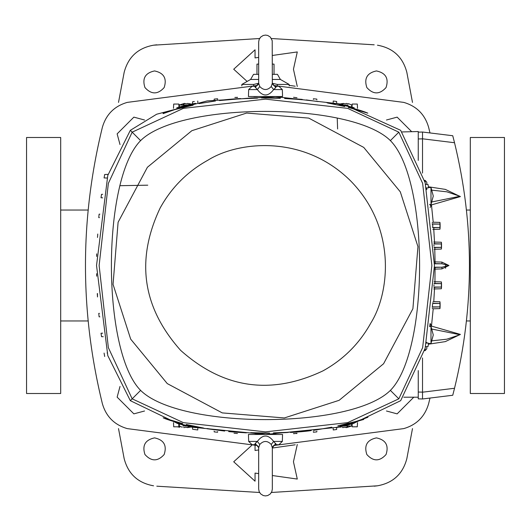 <?xml version="1.0" encoding="UTF-8"?>
<svg xmlns="http://www.w3.org/2000/svg" width="531" height="531" viewBox="0 0 531 531"><rect width="100%" height="100%" fill="white"/><g stroke="black" fill="none" stroke-linecap="round" stroke-linejoin="round"><path stroke-width="0.8" d="M297.287 444.5L293.451 461.778L297.287 479.062L272.33 475.53M258.67 473.599L255.046 473.088L255.046 481.192L233.713 461.778L251.714 445.403M255.046 445.469L255.046 450.474L258.67 449.963M272.33 448.031L295.203 444.792M247.134 81.435L233.713 69.222L255.046 49.808L255.046 57.912L258.67 57.401M272.33 55.47L297.287 51.938L293.451 69.222L297.287 86.5M295.203 86.208L289.149 85.352M374.196 486.19L377.448 485.805C392.98 483.018 402.77 473.997 406.819 458.744C402.77 473.997 392.98 483.018 377.448 485.805L271.421 492.483M412.487 428.59L406.819 458.744M406.819 72.256C402.77 57.003 392.98 47.982 377.448 45.195C392.98 47.982 402.77 57.003 406.819 72.256L412.487 102.41M271.421 38.517L374.189 44.81M156.804 44.81L153.552 45.195C138.02 47.982 128.23 57.003 124.181 72.256C128.23 57.003 138.02 47.982 153.552 45.195L259.579 38.517M118.513 102.41L124.181 72.256M124.181 458.744C128.23 473.997 138.02 483.018 153.552 485.805C138.02 483.018 128.23 473.997 124.181 458.744L118.513 428.59M259.579 492.483L156.804 486.19M376.439 437.883C385.772 439.894 388.977 445.443 386.05 454.529C379.645 461.605 373.24 461.605 366.835 454.529C363.908 445.443 367.107 439.894 376.439 437.883M154.561 437.883C163.893 439.894 167.092 445.443 164.165 454.529C157.76 461.605 151.355 461.605 144.95 454.529C142.023 445.443 145.228 439.894 154.561 437.883M154.561 70.928C163.893 72.933 167.092 78.482 164.165 87.569C157.76 94.644 151.355 94.644 144.95 87.569C142.023 78.482 145.228 72.933 154.561 70.928M376.439 70.928C385.772 72.933 388.977 78.482 386.05 87.569C379.645 94.644 373.24 94.644 366.835 87.569C363.908 78.482 367.107 72.933 376.439 70.928M504.45 393.511L504.45 137.489L470.313 137.489L470.313 393.511L504.45 393.511M60.687 393.511L60.687 137.489L26.55 137.489L26.55 393.511L60.687 393.511M258.67 64.098L256.964 64.098L256.964 74.34M274.036 74.34L274.036 64.098L272.33 64.098M258.67 79.458L250.599 79.458L253.552 74.34L258.67 74.34M272.33 74.34L277.447 74.34L280.401 79.458L272.33 79.458M289.149 85.922L289.149 84.442L277.328 84.442L272.33 83.267M258.67 83.267L253.672 84.442L241.851 84.442L250.599 79.458M277.328 85.557L277.328 84.442M253.672 85.557L253.672 84.442M241.851 85.922L241.851 84.442M144.551 410.994L133.865 413.861L117.139 397.135L120.006 386.449M386.449 120.006L397.135 117.139L411.684 131.688M413.861 397.135L397.135 413.861L386.449 410.994M120.006 144.551L117.139 133.865L133.865 117.139L144.551 120.006M127.261 428.61L257.183 445.502L127.261 428.61C114.424 424.873 106.127 416.576 102.39 403.739C106.127 416.576 114.424 424.873 127.261 428.61M273.817 445.502L403.739 428.61C416.576 424.873 424.873 416.576 428.61 403.739L429.997 398.051L428.61 403.739C424.873 416.576 416.576 424.873 403.739 428.61L273.817 445.502M445.562 268.255L445.569 265.5L445.562 268.255M429.997 132.949L428.61 127.261C424.873 114.424 416.576 106.127 403.739 102.39L273.817 85.498L403.739 102.39C416.576 106.127 424.873 114.424 428.61 127.261L429.997 132.949M257.183 85.498L127.261 102.39C114.424 106.127 106.127 114.424 102.39 127.261C79.829 219.422 79.829 311.578 102.39 403.739C79.829 311.578 79.829 219.422 102.39 127.261C106.127 114.424 114.424 106.127 127.261 102.39L257.183 85.498M274.719 434.391L273.711 434.391M257.283 434.471L256.148 434.385M273.823 434.404L276.14 434.358M254.86 434.358L257.289 434.391M294.513 433.648L293.55 433.495M193.111 429.327L192.594 429.254L192.534 427.415L192.594 429.254L197.764 429.971L197.817 428.464M234.025 433.236L237.45 433.495M217.604 432.227L214.192 431.895L217.604 432.227L217.624 431.564M214.192 431.895L214.166 431.112M293.557 433.701L296.975 433.236M313.396 432.227L316.808 431.895L313.396 432.227L313.376 431.564M316.808 431.895L316.834 431.112M333.183 428.464L333.236 429.971L336.654 429.506L336.714 427.774M352.172 426.805L352.04 424.196L352.172 426.805L357.297 426.805L357.509 422.649L357.297 426.805M296.968 433.502L296.125 433.555M197.764 429.971L194.346 429.506M193.111 101.673L192.594 101.746L192.534 103.585M197.817 102.536L197.764 101.029L197.817 102.536M333.183 102.536L333.236 101.029L336.654 101.494L336.714 103.226L336.654 101.494M179.777 426.247L179.664 427.223L179.697 426.201M173.491 422.649L173.703 426.805L173.491 422.649M179.664 427.223L177.248 426.811M177.228 426.805L179.743 427.243M178.828 424.156L178.828 426.805L173.703 426.805M194.346 101.494L192.594 101.746M316.834 99.888L316.808 99.105L313.396 98.773L313.376 99.436M296.975 97.764L293.557 97.299M277.129 96.695L274.394 96.609M257.289 96.609L253.871 96.695M237.45 97.505L234.848 97.445M217.624 99.436L217.604 98.773L214.192 99.105L214.166 99.888M337.231 118.194L337.61 128.96M352.026 106.804L352.172 104.049L357.297 104.049L357.522 108.351M426.38 184.37L428.013 184.43L428.55 187.841L426.406 187.914M428.013 184.43L425.563 184.343M428.013 346.57L428.55 343.159L428.013 346.57L425.563 346.657M428.55 343.159L426.406 343.086M101.547 336.654L101.029 333.236L102.536 333.183M101.494 336.654L103.226 336.714M107.581 352.956L107.063 352.976M173.478 108.351L173.703 104.049L178.828 104.049L178.974 106.804M108.231 174.38L104.68 174.507L104.076 177.918L107.063 178.024M107.581 178.044L104.076 177.918M102.675 197.817L101.029 197.764L101.494 194.346L102.675 194.306M101.029 197.764L102.536 197.817M99.436 217.624L98.773 217.604L99.105 214.192L99.888 214.166M97.505 237.45L97.764 234.025M96.609 256.4L96.695 253.871M96.642 276.186L96.609 273.711M97.299 293.557L97.498 296.968L97.505 293.55M99.888 316.834L99.105 316.808L98.773 313.396L99.436 313.376M102.675 333.183L101.029 333.236M178.834 104.229L179.531 104.833M418.255 370.592L418.255 397.201L403.806 397.201M104.076 353.082L104.68 356.493L104.076 353.082M275.748 96.629L277.129 96.662M235.333 97.419L235.85 97.385M236.76 97.332L237.443 97.299M402.199 131.94L418.255 131.529L418.255 160.408M147.771 185.18L120.079 185.697M96.662 253.871L96.642 254.814M96.596 273.717L96.609 274.653M259.778 444.454C263.595 440.491 267.405 440.491 271.222 444.454L273.644 441.42L276.432 444.712L278.914 444.712L282.326 441.42L282.565 434.471L248.435 434.471L248.674 441.42L252.086 444.712L254.568 444.712L255.225 443.465L254.568 444.712L256.944 445.35L258.039 446.305L258.67 447.799L259.778 444.454L257.356 441.42L248.674 441.42M257.343 441.427L256.32 442.23M258.657 447.626L255.225 443.465L257.356 441.42C262.785 434.258 268.215 434.258 273.644 441.42L282.326 441.42M271.222 444.454L272.33 447.799L272.33 489.091L271.832 491.64L270.299 493.949L267.77 495.529L265.46 495.914L263.25 495.536L260.641 493.883L259.174 491.666L258.67 489.091L258.67 447.799M271.222 86.546C267.405 90.509 263.595 90.509 259.778 86.546L257.356 89.58L254.568 86.287L252.086 86.287L248.674 89.58L248.435 96.529L282.565 96.529L282.326 89.58L278.914 86.287L276.432 86.287L275.775 87.535L276.432 86.287L274.056 85.65L272.961 84.694L272.33 83.201L271.222 86.546L273.644 89.58L282.326 89.58M259.778 86.546L258.67 83.201L255.219 87.529M273.657 89.573L274.68 88.77M272.343 83.374L275.775 87.535L273.644 89.58C268.215 96.742 262.785 96.742 257.356 89.58L248.674 89.58M254.568 86.287L257.82 84.947L258.67 83.201L258.67 41.909L259.168 39.36L260.701 37.051L263.23 35.471L265.54 35.086L267.75 35.464L270.359 37.117L272.211 40.655L272.33 83.201M430.137 207.482L430.993 206.001L429.625 204.329M426.791 189.627L426.791 187.901M434.006 284.828L433.953 286.01M434.006 246.172L433.953 244.99L434.006 246.172M432.592 226.837L432.931 225.814L432.36 224.54L432.931 225.814L432.592 226.837M430.82 325.742L430.993 324.999L430.137 323.518L429.625 326.671M432.592 304.163L432.36 306.46L432.592 304.163M433.887 287.264L441.526 287.045L441.526 283.634L434.073 283.428M432.287 223.883L440.113 224.109L440.113 227.52L432.679 227.726M433.887 243.736L441.526 243.955L441.526 247.366L434.073 247.572M434.464 267.418L441.998 267.206L448.96 265.5L441.852 268.912L441.998 267.206L434.471 267.206M434.464 263.582L441.998 263.794L448.642 265.5M432.247 340.802L446.896 339.176L459.952 334.722L432.247 329.127M432.247 190.198L446.896 191.824L459.952 196.278L432.247 201.873M430.727 205.085L431.404 204.92L431.112 204.355M426.791 343.099L426.791 342.269M432.287 307.117L440.113 306.891L440.113 303.48L432.679 303.261M434.935 247.552L434.783 249.258L434.146 249.278M435.181 263.595L435.028 261.896L441.852 262.088L448.96 265.5M434.458 261.883L435.028 261.896L434.783 249.258L441.38 249.066L441.526 247.366L434.066 247.366M433.92 227.706L433.774 229.405L432.845 229.445M434.657 243.756L434.504 242.05L441.38 242.249L441.38 249.066M433.787 242.05L434.504 242.05L433.774 229.405L439.967 229.226L440.113 227.52L432.659 227.52M430.727 325.915L431.404 326.08L431.112 326.645M434.657 287.244L434.504 288.95L441.38 288.751L441.38 281.934L434.146 281.722M433.787 288.95L434.504 288.95L433.774 301.595L432.792 302.112M435.181 267.405L435.028 269.104L441.852 268.912M434.458 269.117L435.028 269.104L434.935 283.448M452.744 135.737L422.523 132.027L418.255 132.139L422.523 132.027L422.523 138.803L454.529 142.733L452.744 135.737L422.523 132.027L422.523 138.856L418.255 138.963M418.255 398.861L418.255 397.201L418.255 398.861L422.523 398.973L422.523 357.94M434.066 283.634L441.526 283.634L441.38 281.934M433.893 287.045L441.526 287.045L441.38 288.751M433.893 243.955L441.526 243.955L441.38 242.249M434.471 263.794L441.998 263.794L441.852 262.088M426.791 184.383L426.791 182.213L425.132 180.361L424.568 180.381M428.384 186.773L445.33 189.388L460.384 196.596L431.404 204.92L431.557 205.796L430.986 205.862M428.384 344.227L445.33 341.612L460.384 334.404L431.404 326.08L431.557 325.204L430.986 325.138M424.568 350.619L425.132 350.639L426.791 348.787L426.791 346.617M432.314 224.109L440.113 224.109L439.967 222.409L439.967 229.226M432.174 222.814L433.216 222.21L439.967 222.409M432.659 303.48L440.113 303.48L439.967 301.774L433.774 301.595M432.314 306.891L440.113 306.891L439.967 308.591L439.967 301.774M432.174 308.186L433.216 308.79L439.967 308.591M422.523 173.06L422.523 138.856M422.523 132.027L422.523 138.803M422.523 392.197L454.529 388.267C474.422 306.42 474.422 224.58 454.529 142.733C474.422 224.58 474.422 306.42 454.529 388.267L452.744 395.263L422.523 398.973M453.016 136.766L454.529 142.733M430.993 342.455L430.993 326.432L433.276 334.968L430.993 343.497L433.276 334.968M430.993 203.526L430.993 187.503L433.276 196.032L430.993 204.568L433.276 196.032M348.137 105.012L341.592 105.012L343.537 103.465L340.975 103.757M346.099 103.485L348.761 103.764M345.342 103.757L346.597 103.406M344.865 103.764L343.537 103.465M344.387 103.764L343.139 103.406M188.956 105.012L179.305 105.012L184.403 103.406L184.808 103.465L182.863 105.012M187.37 103.485L190.032 103.764M186.613 103.757L187.861 103.406M186.135 103.764L184.808 103.465M185.658 103.764L184.403 103.406M182.863 425.988L189.408 425.988L187.463 427.535L190.032 427.236M185.658 427.243L187.861 427.594M184.901 427.508L183.527 427.508M185.658 427.236L184.403 427.594M186.613 427.236L187.463 427.535M348.137 425.988L351.695 425.988L346.597 427.594L346.192 427.535L348.137 425.988L342.044 425.988M344.387 427.243L346.597 427.594M343.63 427.508L342.256 427.508M344.387 427.236L343.139 427.594M345.342 427.236L346.192 427.535M207.96 160.17C237.715 141.485 302.849 133.819 350.367 180.633C397.181 228.151 389.515 293.285 370.83 323.04C359.474 343.544 343.544 359.474 323.04 370.83C271.056 395.456 223.584 388.632 180.633 350.367C142.368 307.416 135.544 259.944 160.17 207.96C171.526 187.456 187.456 171.526 207.96 160.17M299.736 431.544L296.358 431.942L299.736 431.544C294.665 432.101 295.634 432.088 302.637 431.504C306.692 430.993 305.73 431.006 299.736 431.544C305.73 431.006 306.692 430.993 302.637 431.504L305.186 431.145L302.637 431.504C295.634 432.088 294.665 432.101 299.736 431.544M311.292 430.515L291.194 432.207C285.293 433.011 307.854 431.398 311.292 430.515L291.194 432.207C285.293 433.011 307.854 431.398 311.292 430.515M340.291 103.976L275.343 96.649L207.13 100.923L156.645 114.231L130.327 130.327L107.793 175.389L96.529 265.5L107.793 355.611L130.327 400.673L179.305 424.282M190.709 427.024L265.5 434.471L340.291 427.024M351.695 424.282L400.673 400.673L425.172 348.27L434.471 265.5L425.172 182.73L400.673 130.327L344.898 105.012M191.041 426.904L195.654 427.641M186.135 425.835C198.182 428.305 198.182 428.139 186.135 425.324C174.234 422.484 174.234 422.656 186.135 425.835M176.73 423.167L179.305 424.043M344.865 425.324C356.766 422.484 356.766 422.656 344.865 425.835C332.818 428.305 332.818 428.139 344.865 425.324M354.27 423.167L351.695 424.043M339.959 426.904L335.346 427.641M180.825 423.2L163.176 417.831C166.309 419.324 172.761 421.348 182.518 423.904C172.761 421.348 166.309 419.324 163.176 417.831L182.657 423.592L163.176 417.831C166.309 419.324 172.761 421.348 182.518 423.904C172.761 421.348 166.309 419.324 163.176 417.831L180.825 423.2M182.518 423.904L176.77 422.211L182.518 423.804M176.77 422.211L169.27 419.948L176.77 422.211M232.565 431.849L228.742 431.61L228.742 431.252L234.602 431.756L228.742 431.252L228.742 431.61L232.565 431.949L246.357 432.652M242.514 432.294L234.602 431.756L242.514 432.294M343.046 424.833L357.31 421.242L367.91 417.253L356.321 421.362L337.855 425.796L344.553 424.661L337.855 425.796L356.321 421.362L367.91 417.253L357.31 421.242L341.984 425.019M354.516 422.125L340.603 425.769L354.516 422.125M363.781 419.457L359.115 420.758L363.781 419.457M287.643 432.506L273.458 433.23L273.458 432.871L273.458 433.23L287.643 432.506M279.326 432.792L289.056 432.261L273.458 432.871L289.056 432.261L279.326 432.878M250.678 433.037L250.678 432.679L263.177 432.944C271.958 433.05 271.958 433.17 263.177 433.303C271.958 433.17 271.958 433.05 263.177 432.944L250.678 432.679L250.678 433.037L263.177 433.303C271.958 433.17 271.958 433.05 263.177 432.944C271.958 433.05 271.958 433.17 263.177 433.303L250.678 432.831M224.693 431.059L207.07 428.763L224.693 430.953M212.918 429.406L207.123 428.537L212.918 429.406M186.301 424.475L186.301 424.84L192.016 426.121L186.301 424.84L186.301 424.475L199.888 427.309L186.301 424.475M192.016 426.121L195.435 426.526C198.501 427.17 198.501 427.209 195.435 426.658L194.373 426.446L195.435 426.658C198.501 427.209 198.501 427.17 195.435 426.526C198.501 427.17 198.501 427.209 195.435 426.658C198.501 427.209 198.501 427.17 195.435 426.526L192.016 425.915M194.373 426.446L204.574 428.49L194.373 426.446M200.526 427.628L204.574 428.49L200.526 427.628C204.926 428.325 204.714 428.218 199.888 427.309C204.714 428.218 204.926 428.325 200.526 427.628M331.789 427.183L313.555 430.369L331.789 427.183M186.135 105.676C174.234 108.516 174.234 108.344 186.135 105.165C198.182 102.695 198.182 102.861 186.135 105.676M176.73 107.833L179.305 106.957M191.041 104.096L195.654 103.359M339.959 104.096L335.346 103.359M344.865 105.165C332.818 102.695 332.818 102.861 344.865 105.676C356.766 108.516 356.766 108.344 344.865 105.165M354.27 107.833L351.695 106.957M219.708 100.485C223.146 99.602 245.707 97.989 239.806 98.793L219.509 100.558L239.806 98.793C245.707 97.989 223.146 99.602 219.708 100.485M348.482 107.262L348.482 107.096C358.239 109.651 364.691 111.676 367.824 113.169L348.343 107.408L367.824 113.169C364.691 111.676 358.239 109.651 348.482 107.096C358.239 109.651 364.691 111.676 367.824 113.169L348.343 107.408L367.824 113.169C364.691 111.676 358.239 109.651 348.482 107.096L361.73 111.052L348.482 107.262M284.643 98.501L284.643 98.149L290.503 98.467L284.643 98.149L284.643 98.501L296.398 99.244L284.643 98.501M302.258 99.748L296.398 99.244L302.258 99.748L302.258 99.39L290.503 98.467L302.258 99.39L302.258 99.748M184.649 106.817L193.145 105.204L184.649 106.817M173.69 109.758L189.275 105.948L173.69 109.758L163.09 113.541L173.69 109.758M163.09 113.541L174.679 109.638L163.09 113.641M174.679 109.638L193.145 105.204L174.679 109.638M190.397 105.231L176.484 108.875L190.397 105.231M163.09 112.984L171.885 110.242L163.09 112.984M251.674 98.009L241.944 98.739L257.542 98.129L241.944 98.739L251.674 97.93L257.542 97.976M280.322 97.963L267.823 97.697C259.042 97.83 259.042 97.95 267.823 98.056C259.042 97.95 259.042 97.83 267.823 97.697C259.042 97.83 259.042 97.95 267.823 98.056L280.322 98.321L280.322 97.963L267.823 97.697C259.042 97.83 259.042 97.95 267.823 98.056L280.322 98.321L280.322 97.963M318.082 101.594L306.301 99.934L318.082 101.594M338.984 105.178L344.699 106.16L344.699 106.525L344.699 106.16L338.984 105.178M335.565 104.341C332.499 103.791 332.499 103.83 335.565 104.474C332.499 103.83 332.499 103.791 335.565 104.341L326.426 102.51L335.565 104.341C332.499 103.791 332.499 103.83 335.565 104.474C332.499 103.83 332.499 103.791 335.565 104.341M330.474 103.372L326.426 102.51L330.474 103.372C326.074 102.675 326.286 102.782 331.112 103.691L344.699 106.525L331.112 103.691C326.286 102.782 326.074 102.675 330.474 103.372M215.5 100.963L198.939 103.618L215.5 100.963M191.857 130.692L147.406 167.265L118.101 222.25L113.05 284.35L130.692 339.143L167.265 383.594L222.25 412.899L284.35 417.95L339.143 400.308L383.594 363.735L412.899 308.75L417.95 246.649L400.308 191.857L363.735 147.406L308.75 118.101L246.649 113.05L191.857 130.692M259.845 433.196C265.029 433.177 265.029 433.11 259.845 432.984C265.029 433.11 265.029 433.177 259.845 433.196C265.029 433.177 265.029 433.11 259.845 432.984L256.433 432.924L259.845 433.196C265.029 433.177 265.029 433.11 259.845 432.984L256.433 432.924L259.845 433.196M231.264 99.456C225.27 99.994 224.308 100.007 228.363 99.496L225.814 99.855L228.363 99.496C235.366 98.912 236.335 98.899 231.264 99.456L234.642 99.058L231.264 99.456C225.27 99.994 224.308 100.007 228.363 99.496C235.366 98.912 236.335 98.899 231.264 99.456M271.155 97.804C265.971 97.823 265.971 97.89 271.155 98.016C265.971 97.89 265.971 97.823 271.155 97.804C265.971 97.823 265.971 97.89 271.155 98.016L274.567 98.076L271.155 97.804C265.971 97.823 265.971 97.89 271.155 98.016L274.567 98.076L271.155 97.804M232.565 431.949L246.357 432.851M273.458 432.871L273.458 433.23M251.674 97.93L257.542 97.77M276.432 444.712L273.18 446.053L272.33 447.799L275.775 443.465M426.791 188.644L426.526 187.914M426.791 342.356L426.526 343.086M459.952 334.722L460.384 334.404M425.132 182.571L425.132 180.361M459.952 196.278L460.384 196.596M425.132 350.639L425.132 348.429M433.216 222.21L431.557 205.796M433.216 308.79L431.557 325.204M418.255 392.037L422.523 392.143M140.615 390.385C101.667 351.144 101.667 179.85 140.615 140.615C179.856 101.66 351.15 101.667 390.385 140.615C429.333 179.856 429.333 351.15 390.385 390.385C351.144 429.333 179.85 429.333 140.615 390.385L132.166 398.834L108.357 347.639L99.131 265.5L108.357 183.361L132.166 132.166L183.361 108.357L265.5 99.131L347.639 108.357L398.834 132.166L422.643 183.361L431.869 265.5L422.643 347.639L398.834 398.834L347.639 422.643L265.5 431.869L183.361 422.643L132.166 398.834L130.327 400.673M140.615 140.615L130.327 130.327M390.385 390.385L398.834 398.834M390.385 140.615L398.834 132.166M466.45 320.97L470.313 320.97M470.313 210.03L466.45 210.03M88.133 320.97L60.687 320.97M88.133 210.03L60.687 210.03M289.149 84.442L280.401 79.458M272.35 447.587L272.781 446.551M273.246 445.987L273.837 445.489M274.879 444.971L275.476 444.805M275.934 444.739L276.359 444.712M255.072 444.739L257.422 445.682M258.65 83.413L258.219 84.449M257.754 85.013L257.163 85.511M256.121 86.029L255.524 86.195M255.066 86.261L254.641 86.287M275.928 86.261L273.578 85.318M430.216 326.432L430.993 326.432M428.497 343.497L430.993 343.497M428.497 187.503L430.993 187.503M430.216 204.568L430.993 204.568M351.695 107.308L351.695 105.012L348.794 103.764M339.289 104.375L340.942 103.764M179.305 107.308L179.305 105.012M191.711 104.375L190.058 103.764M179.305 423.692L179.305 425.988L182.206 427.236M191.711 426.625L190.058 427.236M351.695 423.692L351.695 425.988M339.289 426.625L340.942 427.236"/></g></svg>
